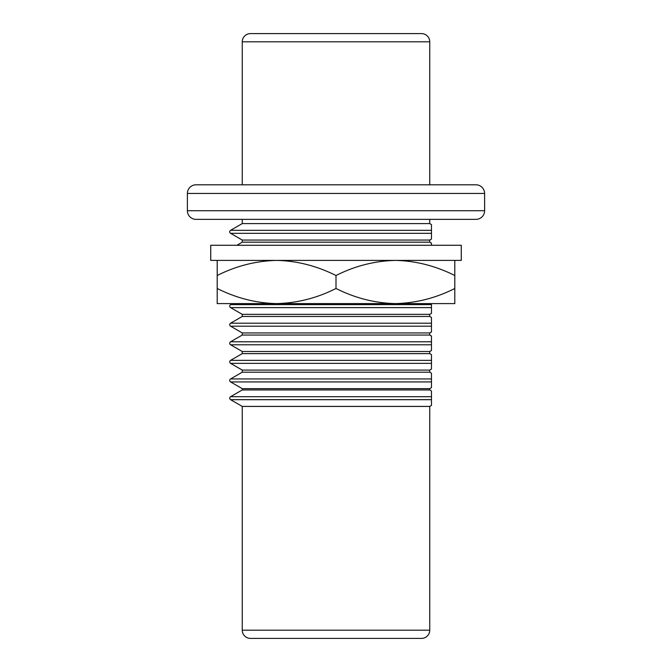 <?xml version="1.0" encoding="UTF-8"?>
<svg xmlns="http://www.w3.org/2000/svg" width="672" height="672" viewBox="0 0 672 672"><rect width="100%" height="100%" fill="white"/><g stroke="black" fill="none" stroke-linecap="round" stroke-linejoin="round"><path stroke-width="1.01" d="M429.744 184.8L429.744 41.807A8.207 8.207 0 0 0 421.537 33.6L250.463 33.6A8.207 8.207 0 0 0 242.256 41.807L242.256 184.8M429.744 406.417L242.256 406.417L242.256 630.193A8.207 8.207 0 0 0 250.463 638.4L421.537 638.4A8.207 8.207 0 0 0 429.744 630.193L429.744 406.417L431.474 405.418L431.474 396.69L431.474 405.418M187.396 210.722L484.604 210.722L484.604 193.444L187.396 193.444L187.396 210.722A8.644 8.644 0 0 0 196.031 219.358L475.969 219.358L196.031 219.358M484.604 210.722A8.644 8.644 0 0 1 475.969 219.358M484.604 193.444A8.644 8.644 0 0 0 475.969 184.8L196.031 184.8A8.644 8.644 0 0 0 187.396 193.444M251.756 638.4L420.244 638.4L251.756 638.4M242.256 219.358L242.256 223.591L429.744 223.591L429.744 219.358M242.256 223.591L230.588 230.328L431.474 230.328L431.474 233.318L431.474 224.591L431.474 230.328M429.744 223.591L431.474 224.591M242.256 240.055L429.744 240.055L429.744 242.164L242.256 242.164L242.256 240.055L230.588 233.318A1.73 1.73 0 0 1 230.588 230.328M429.744 240.055L431.474 239.056L431.474 233.318L431.474 239.056M242.256 242.164L236.863 245.28M429.744 242.164L431.474 243.163L431.474 245.28L431.474 243.415M232.378 303.601L230.588 304.626L431.474 304.626L431.474 307.625L431.474 304.626M242.256 314.353L429.744 314.353L429.744 316.47L242.256 316.47L242.256 314.353L230.588 307.625A1.73 1.73 0 0 1 230.588 304.626M429.744 314.353L431.474 313.362L431.474 307.625L431.474 313.362M242.256 316.47L230.588 323.207L431.474 323.207L431.474 326.197L431.474 317.47L431.474 323.207M429.744 316.47L431.474 317.47M242.256 332.934L429.744 332.934L429.744 335.051L242.256 335.051L242.256 332.934L230.588 326.197A1.73 1.73 0 0 1 230.588 323.207M429.744 332.934L431.474 331.934L431.474 326.197L431.474 331.934M242.256 335.051L230.588 341.779L431.474 341.779L431.474 344.778L431.474 336.042L431.474 341.779M429.744 335.051L431.474 336.042M242.256 351.506L429.744 351.506L429.744 353.623L242.256 353.623L242.256 351.506L230.588 344.778A1.73 1.73 0 0 1 230.588 341.779M429.744 351.506L431.474 350.515L431.474 344.778L431.474 350.515M242.256 353.623L230.588 360.36L431.474 360.36L431.474 363.35L431.474 354.623L431.474 360.36M429.744 353.623L431.474 354.623M242.256 370.087L429.744 370.087L429.744 372.196L242.256 372.196L242.256 370.087L230.588 363.35A1.73 1.73 0 0 1 230.588 360.36M429.744 370.087L431.474 369.088L431.474 363.35L230.588 363.35M242.256 372.196L230.588 378.932L431.474 378.932L431.474 381.923L431.474 373.195L431.474 378.932M429.744 372.196L431.474 373.195M242.256 388.66L429.744 388.66L429.744 389.953L242.256 389.953L242.256 388.66L230.588 381.923A1.73 1.73 0 0 1 230.588 378.932M429.744 388.66L431.474 387.66L431.474 381.923L431.474 387.66M242.256 389.953L230.588 396.69L431.474 396.69L431.474 390.953L431.474 396.69M429.744 389.953L431.474 390.953M242.256 406.417L230.588 399.68A1.73 1.73 0 0 1 230.588 396.69M461.278 260.4L210.722 260.4L210.722 245.28L461.278 245.28L461.278 260.4M431.474 303.601L435.641 303.601M336 288.481C317.092 298.04 297.293 303.08 276.604 303.601C256.15 303.139 236.351 298.099 217.199 288.481L217.199 275.52C236.107 265.961 255.906 260.921 276.604 260.4C297.049 260.862 316.848 265.902 336 275.52L336 288.481C355.152 298.099 374.951 303.139 395.396 303.601L217.199 303.601L217.199 288.481M454.801 288.481C435.893 298.04 416.094 303.08 395.396 303.601L454.801 303.601L454.801 275.52C435.649 265.902 415.85 260.862 395.396 260.4C374.707 260.921 354.908 265.961 336 275.52M454.801 260.4L454.801 275.52M217.199 275.52L217.199 260.4M429.744 41.807L242.256 41.807M242.256 630.193L429.744 630.193M230.588 233.318L431.474 233.318M230.588 307.625L431.474 307.625M230.588 326.197L431.474 326.197M230.588 344.778L431.474 344.778M230.588 381.923L431.474 381.923M230.588 399.68L431.474 399.68"/></g></svg>
